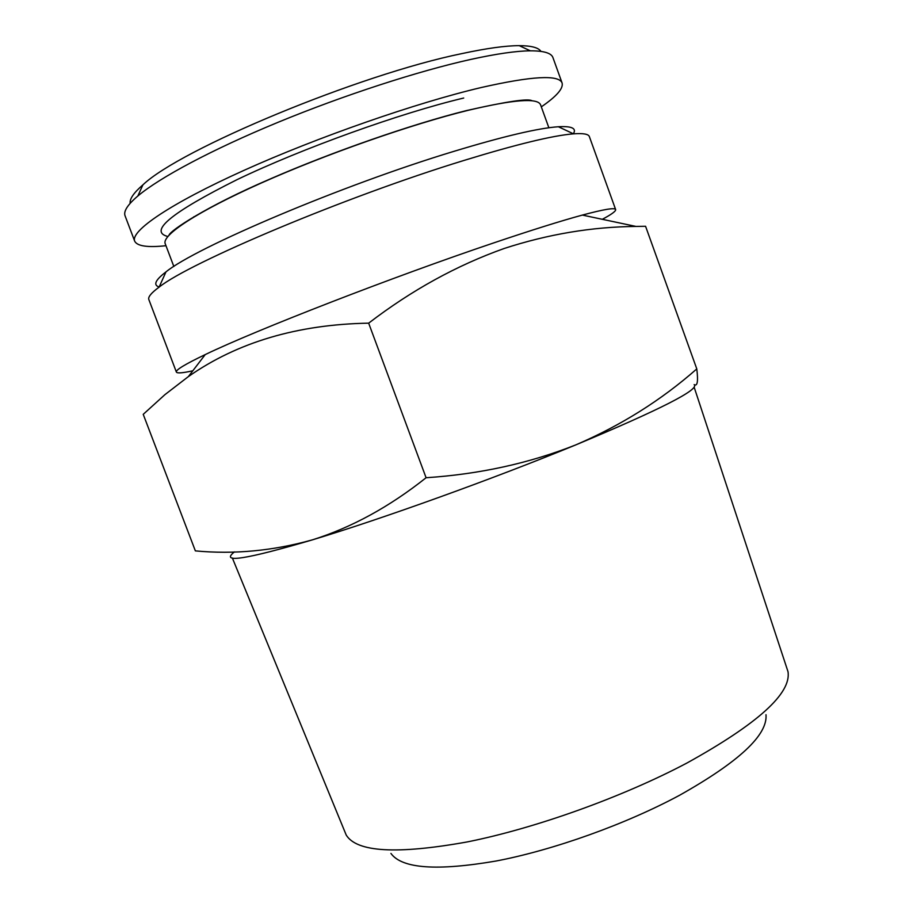 <?xml version="1.0" encoding="UTF-8"?>
<svg xmlns="http://www.w3.org/2000/svg" width="913" height="913" viewBox="0 0 913 913"><rect width="100%" height="100%" fill="white"/><g stroke="black" fill="none" stroke-linecap="round" stroke-linejoin="round"><path stroke-width="1.37" d="M548.861 127.752L540.576 104.824C537.791 97.68 513.677 99.506 468.243 110.302C411.261 124.282 325.633 154.274 261.335 182.988C196.9 211.748 161.59 235.223 165.207 243.68L173.835 266.482M540.953 51.39C538.522 47.613 531.275 45.696 519.212 45.65C505.574 45.673 486.469 48.321 461.887 53.605C358.775 74.638 180.089 149.173 142.919 184.848C133.789 192.734 129.532 198.908 130.148 203.359M541.306 106.867C556.565 96.379 563.492 88.435 562.1 83.037L552.947 57.61C551.384 53.068 543.851 50.797 530.339 50.82C516.313 50.934 496.524 53.787 470.96 59.379C418.382 71.009 343.802 95.18 277.78 122.41C211.748 149.675 159.638 177.601 137.829 196.01C127.558 204.786 123.312 211.417 125.092 215.879L134.679 241.146C137.133 246.156 147.564 247.674 165.972 245.711M193.773 216.803L194.366 216.689M562.1 83.037C558.996 74.512 532.028 76.019 481.197 87.534C416.454 102.758 317.735 137.087 243.954 170.377C169.966 203.713 130.297 231.035 134.679 241.146M694.154 387.203L787.999 671.648C791.525 693.321 757.847 723.769 686.975 763.006C622.677 797.049 535.258 828.376 467.079 841.957C397.087 854.534 356.812 852.24 346.221 835.064L232.359 558.014M765.996 714.708C767.765 735.022 738.948 761.876 679.534 795.291C625.827 824.199 553.598 850.037 496.158 861.005C436.985 871.162 401.914 868.64 390.935 853.438M602.329 219.303C611.539 214.395 615.978 211.154 615.647 209.579C615.031 207.456 603.938 209.294 582.368 215.08C560.97 220.9 531.423 230.179 493.728 242.904C392.658 276.936 255.195 330.403 205.231 354.586C185.077 364.23 175.467 370.05 176.38 372.07C177.145 373.485 182.634 373.052 192.826 370.781M696.79 368.909C698.297 381.36 697.418 386.587 694.154 384.601C699.815 389.429 660.373 409.526 575.841 444.871C494.195 478.526 381.862 518.949 312.566 539.811C351.699 527.463 389.543 506.772 426.086 477.739C479.565 474.201 529.483 463.245 575.841 444.871C621.057 425.435 661.377 400.111 696.79 368.909L645.571 226.276L635.984 226.435C591.989 226.846 548.051 234.196 504.159 248.496C456.785 265.341 411.615 290.22 368.658 323.156C297.535 324.435 237.437 342.249 188.363 376.601L164.899 394.667L143.227 414.342L195.359 550.881C234.07 554.545 273.147 550.859 312.566 539.811C245.814 559.464 219.759 563.504 234.401 551.909M615.647 209.579L589.376 136.63C588.508 134.051 583.213 133.115 573.49 133.846C552.764 135.523 516.153 144.425 463.633 160.551C345.833 196.603 189.858 262.408 159.102 287.127C151.25 292.913 147.826 297.056 148.853 299.59L176.38 372.07M573.341 133.777C576.811 128.334 571.823 125.994 558.368 126.747C538.271 128.128 503.371 136.345 453.681 151.421C342.375 185.042 195.759 247.377 165.961 271.903C155.256 280.086 152.996 285.107 159.17 286.99M368.658 323.156L426.086 477.739M463.713 98.033C400.339 113.098 302.214 148.363 237.072 179.644C171.416 212.489 148.328 231.446 167.821 236.501M169.019 235.132C170.343 230.498 206.543 206.315 269.597 179.222C332.127 151.889 412.676 123.974 466.326 110.621C506.544 101.491 528.479 98.227 532.119 100.818M142.919 184.848L137.829 196.01M205.231 354.586L188.363 376.601M165.961 271.903L159.102 287.127M558.368 126.747L573.49 133.846M582.368 215.08L635.984 226.435M519.212 45.65L530.339 50.82"/></g></svg>

